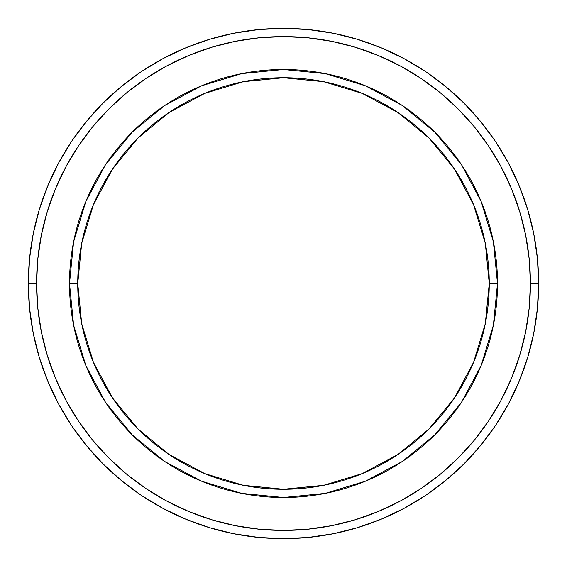 <?xml version="1.0" encoding="UTF-8"?>
<svg xmlns="http://www.w3.org/2000/svg" width="567" height="567" viewBox="0 0 567 567"><rect width="100%" height="100%" fill="white"/><g stroke="black" fill="none" stroke-linecap="round" stroke-linejoin="round"><path stroke-width="0.85" d="M85.794 365.396L73.618 325.245L69.5 283.5L77.736 283.5A205.764 205.764 0 0 1 283.5 77.736A205.764 205.764 0 0 1 489.264 283.5L497.5 283.5A214 214 0 0 0 283.5 69.5A214 214 0 0 0 69.5 283.5A214 214 0 0 1 283.5 69.5A214 214 0 0 1 497.5 283.5A214 214 0 0 1 283.5 497.5A214 214 0 0 1 69.5 283.5L73.618 241.755L85.766 201.675M28.35 283.5L36.579 283.5A246.921 246.921 0 0 1 283.5 36.579A246.921 246.921 0 0 1 530.421 283.5L538.65 283.5A255.15 255.15 0 0 0 283.5 28.35A255.15 255.15 0 0 0 28.35 283.5A255.15 255.15 0 0 1 283.5 28.35A255.15 255.15 0 0 1 538.65 283.5A255.15 255.15 0 0 1 283.5 538.65A255.15 255.15 0 0 1 28.35 283.5L29.576 258.488L33.255 233.724L39.336 209.436L47.77 185.856L58.479 163.225L71.35 141.743L86.269 121.636L103.081 103.081L121.636 86.269L141.743 71.35L163.225 58.479L185.856 47.77L209.436 39.336L233.724 33.255L258.488 29.576L283.5 28.35L308.512 29.576L333.276 33.255L357.564 39.336L381.144 47.77L403.775 58.479L425.257 71.35L445.364 86.269L463.919 103.081L480.731 121.636L495.65 141.743L508.521 163.225L519.23 185.856L527.664 209.436L533.745 233.724L537.424 258.488L538.65 283.5L537.424 308.512L533.745 333.276L527.664 357.564L519.23 381.144L508.521 403.775L495.65 425.257L480.731 445.364L463.919 463.919L445.364 480.731L425.257 495.65L403.775 508.521L381.144 519.23L357.564 527.664L333.276 533.745L308.512 537.424L283.5 538.65L258.488 537.424L233.724 533.745L209.436 527.664L185.856 519.23L163.225 508.521L141.743 495.65L121.636 480.731L103.081 463.919L86.269 445.364L71.35 425.257L58.479 403.775L47.77 381.144L39.336 357.564L33.255 333.276L29.576 308.512L28.35 283.5A255.15 255.15 0 0 0 283.5 538.65A255.15 255.15 0 0 0 538.65 283.5L530.421 283.5L529.231 259.296L525.673 235.326L519.79 211.824L511.625 189.009L501.263 167.102L488.804 146.321L474.373 126.859L458.101 108.899L440.141 92.627L420.679 78.196L399.898 65.737L377.991 55.375L355.176 47.21L331.674 41.327L307.704 37.769L283.5 36.579L259.296 37.769L235.326 41.327L211.824 47.21L189.009 55.375L167.102 65.737L146.321 78.196L126.859 92.627L108.899 108.899L92.627 126.859L78.196 146.321L65.737 167.102L55.375 189.009L47.21 211.824L41.327 235.326L37.769 259.296L36.579 283.5L37.769 307.704L41.327 331.674L47.21 355.176L55.375 377.991L65.737 399.898L78.196 420.679L92.627 440.141L108.899 458.101L126.859 474.373L146.321 488.804L167.102 501.263L189.009 511.625L211.824 519.79L235.326 525.673L259.296 529.231L283.5 530.421L307.704 529.231L331.674 525.673L355.176 519.79L377.991 511.625L399.898 501.263L420.679 488.804L440.141 474.373L458.101 458.101L474.373 440.141L488.804 420.679L501.263 399.898L511.625 377.991L519.79 355.176L525.673 331.674L529.231 307.704L530.421 283.5A246.921 246.921 0 0 1 283.5 530.421A246.921 246.921 0 0 1 36.579 283.5L28.35 283.5M481.206 201.604L493.382 241.755L497.5 283.5L489.264 283.5A205.764 205.764 0 0 1 283.5 489.264A205.764 205.764 0 0 1 77.736 283.5L81.691 323.644L93.399 362.242L112.415 397.814L138.001 428.999L169.186 454.585L204.758 473.601L243.356 485.309L283.5 489.264L323.644 485.309L362.242 473.601L397.814 454.585L428.999 428.999L454.585 397.814L473.601 362.242L485.309 323.644L489.264 283.5L485.309 243.356L473.601 204.758L454.585 169.186L428.999 138.001L397.814 112.415L362.242 93.399L323.644 81.691L283.5 77.736L243.356 81.691L204.758 93.399L169.186 112.415L138.001 138.001L112.415 169.186L93.399 204.758L81.691 243.356L77.736 283.5L69.5 283.5A214 214 0 0 0 283.5 497.5A214 214 0 0 0 497.5 283.5L493.382 325.245L481.234 365.325M481.177 365.46L461.474 402.322M461.432 402.393L434.818 434.818L402.393 461.432M402.322 461.474L365.46 481.177M365.396 481.206L325.245 493.382L283.5 497.5L241.755 493.382L201.675 481.234M201.427 481.128L164.756 461.531M164.607 461.432L132.182 434.818L105.568 402.393M105.526 402.322L85.823 365.46M85.823 201.54L105.526 164.678M105.568 164.607L132.182 132.182L164.607 105.568M164.678 105.526L201.54 85.823M201.604 85.794L241.755 73.618L283.5 69.5L325.245 73.618L365.325 85.766M365.573 85.872L402.244 105.469M402.393 105.568L434.818 132.182L461.432 164.607M461.474 164.678L481.177 201.54M241.861 493.403L283.5 497.5M493.382 325.245L497.5 283.5M325.139 73.597L283.5 69.5M73.618 241.755L69.5 283.5"/></g></svg>
